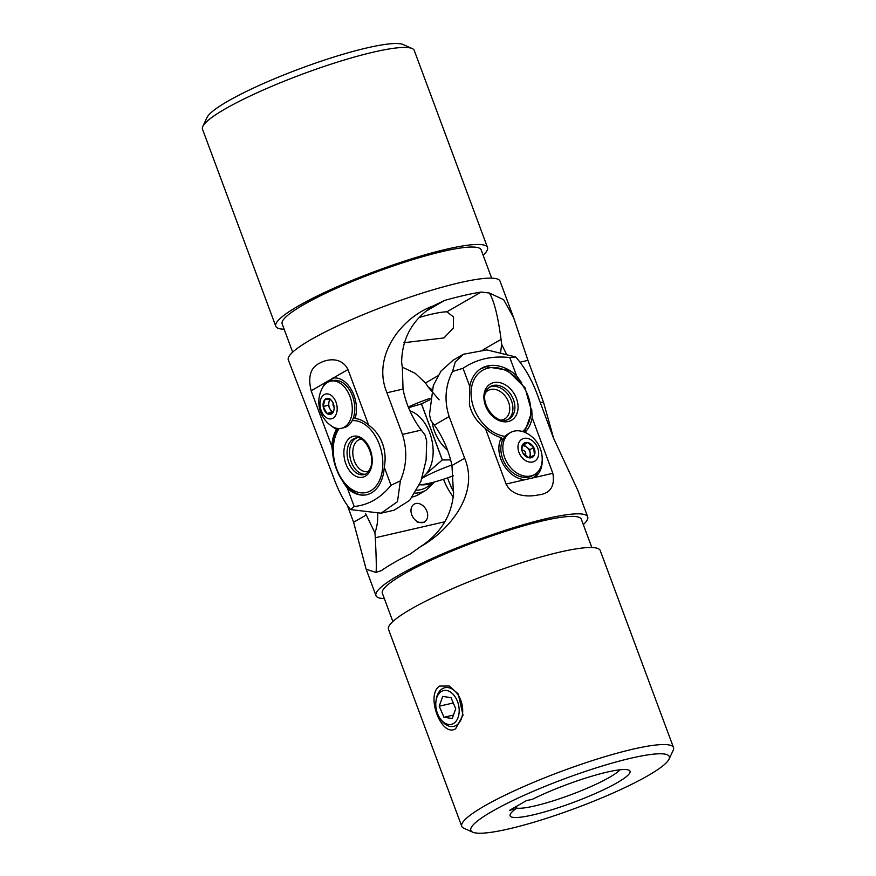 <?xml version="1.0" encoding="UTF-8"?>
<svg xmlns="http://www.w3.org/2000/svg" width="876" height="876" viewBox="0 0 876 876"><rect width="100%" height="100%" fill="white"/><g stroke="black" fill="none" stroke-linecap="round" stroke-linejoin="round"><path stroke-width="1.31" d="M284.163 329.234A112.96 16.775 -20.4 0 1 275.776 326.233A112.96 16.775 -20.4 0 1 332.738 288.73A112.96 16.775 -20.4 0 1 447.253 249.025A112.96 16.775 -20.4 0 1 487.516 247.481A112.96 16.775 -20.4 0 1 483.136 255.234M487.516 247.481L414.249 50.458A112.96 16.775 159.6 0 0 412.169 48.541A112.96 16.775 159.6 0 0 373.975 52.002A112.96 16.775 159.6 0 0 266.687 88.509A112.96 16.775 159.6 0 0 202.827 126.396A112.96 16.775 159.6 0 0 202.498 129.199L275.776 326.233M202.827 126.396L207.01 117.515A105.865 15.724 -20.4 0 1 266.862 82.016A105.865 15.724 -20.4 0 1 367.416 47.797A105.865 15.724 -20.4 0 1 403.201 44.556L412.169 48.541M491.655 278.152L481.132 249.857A106.149 15.768 159.6 0 0 443.3 251.313A106.149 15.768 159.6 0 0 335.683 288.62A106.149 15.768 159.6 0 0 282.16 323.857L292.683 352.152M337.665 428.933L336.504 429.196A26.608 17.4 -102.9 0 1 331.73 426.163M332.858 454.031L331.829 446.388L311.144 390.773C307.783 376.625 310.597 367.438 319.609 363.201C326.54 359.127 341.377 356.313 347.969 369.53L368.654 425.145A38.96 25.47 77.1 0 0 355.108 418.465A26.608 17.4 -102.9 0 0 351.725 390.368A26.608 17.4 -102.9 0 0 333.143 378.093L325.981 382.221A26.608 17.4 -102.9 0 0 322.795 387.28M334.227 377.95A26.608 17.4 -102.9 0 0 332.661 378.706A26.608 17.4 -102.9 0 0 329.234 381.553M331.829 446.388A38.96 25.47 77.1 0 1 336.504 429.196M353.356 417.874A38.96 25.47 77.1 0 1 355.36 417.622M368.654 425.145C374.84 429.547 379.439 435.602 382.44 443.3C385.199 451.085 385.812 459.024 384.268 467.127L391.014 485.282A112.96 16.775 -20.4 0 1 400.376 480.88C406.771 465.682 407.46 450.198 402.445 434.43L386.951 392.766C371.577 356.269 401.35 317.298 433.412 305.855L444.548 300.457A112.96 16.775 -20.4 0 1 461.411 296.044L467.445 294.654A112.96 16.775 -20.4 0 1 481.176 292.047L489.334 293C494.064 300.632 497.973 316.094 501.061 339.384A70.956 46.384 -102.9 0 0 501.773 344.629A52.023 34.011 -102.9 0 0 500.7 352.261M489.334 293L503.59 299.647L513.555 317.484L500.043 281.152A112.96 16.775 159.6 0 0 459.78 282.696A112.96 16.775 159.6 0 0 345.264 322.401A112.96 16.775 159.6 0 0 288.303 359.905L332.551 474.726C338.026 490.242 344.038 501.86 350.597 509.591A112.96 16.775 -20.4 0 1 354.189 506.514L347.444 488.359L343.239 482.347M419.856 317.265A56.874 8.442 -20.4 0 1 446.902 311.812L453.527 316.959L453.319 328.018L444.012 337.917L403.945 342.713M461.411 296.044L467.445 294.654M513.555 317.484L527.943 360.354L543.448 402.029L553.862 439.084M400.376 480.88L397.474 501.674L381.082 513.194L394.112 510.204L409.716 500.338L420.874 481.417L426.097 460.108L426.711 441.34A60.17 39.332 -102.9 0 0 425.002 434.89L421.268 430.105A75.599 56.097 60 0 1 403.048 389.064L402.347 367.471A70.956 46.384 77.1 0 1 401.646 362.237C402.007 338.158 412.596 319.357 433.412 305.855M381.082 513.194L350.597 509.591M432.01 389.7A52.023 34.011 -102.9 0 0 428.189 387.05A70.956 46.384 77.1 0 0 425.44 382.987L437.836 375.848M402.303 367.154L415.257 373.351L425.44 382.987M439.128 399.828L428.189 387.05M506.284 353.805L501.773 344.629M354.189 506.514C368.5 505.036 380.775 497.951 391.014 485.282M384.268 467.127A38.96 25.47 77.1 0 1 366.77 494.721A38.96 25.47 77.1 0 1 347.444 488.359M347.969 369.53L333.143 378.093A26.608 17.4 -102.9 0 0 332.519 378.213M453.385 475.745A35.763 5.311 -20.4 0 1 429.459 483.234A35.763 5.311 -20.4 0 1 423.513 484.373A35.763 5.311 -20.4 0 1 419.538 484.68M421.947 478.471A35.763 5.311 -20.4 0 1 451.852 465.025M450.603 459.889L442.347 459.966A55.188 8.202 159.6 0 0 442.281 459.988L426.251 473.796M408.566 407.712L421.422 403.88L442.281 459.988M421.422 403.88A55.188 8.202 -20.4 0 1 421.487 403.858L429.974 399.741M421.487 403.858L442.347 459.966M408.282 407.001A35.763 5.311 -20.4 0 1 430.171 398.295M432.481 482.501A35.478 26.324 -120 0 1 420.546 484.789M432.196 422.276A35.478 26.324 60 0 0 447.581 450.264M422.32 477.321A35.478 23.192 -102.9 0 0 427.63 428.101A35.478 23.192 -102.9 0 0 409.924 410.866M412.048 506.317A10.26 7.61 60 0 0 415.224 519.983A10.26 7.61 60 0 0 426.601 519.764A10.26 7.61 60 0 0 426.667 519.643A10.26 7.61 60 0 0 425.922 509.241A10.26 7.61 60 0 0 417.294 503.371A10.26 7.61 60 0 0 412.048 506.317M424.488 522.26L417.272 522.392M330.274 399.368A7.096 4.643 -102.9 0 0 329.004 401.821A7.096 4.643 -102.9 0 0 329.934 408.818A7.096 4.643 -102.9 0 0 333.055 411.972M333.165 403.179A3.23 2.113 -102.9 0 0 333.548 406.508A3.23 2.113 -102.9 0 0 334.117 407.329M332.77 402.325A8.191 5.355 -102.9 0 0 332.19 401.35A8.191 5.355 -102.9 0 0 330.383 399.39A8.191 5.355 -102.9 0 0 324.952 399.445A8.191 5.355 -102.9 0 0 323.178 406.464A8.191 5.355 -102.9 0 0 326.825 413.428A8.191 5.355 -102.9 0 0 332.245 413.373A8.191 5.355 -102.9 0 0 334.041 409.399A8.191 5.355 -102.9 0 0 334.03 406.355A8.191 5.355 -102.9 0 0 332.77 402.325M332.354 401.613L330.383 399.39L324.952 399.445L323.178 406.464L326.825 413.428L332.245 413.373L333.833 410.088M322.948 395.602A12.713 8.311 77.1 0 1 335.059 400.069A12.713 8.311 77.1 0 1 334.26 417.217A12.713 8.311 77.1 0 1 322.138 412.749A12.713 8.311 77.1 0 1 322.948 395.602M348.254 392.667A24.178 15.812 77.1 0 1 346.732 425.276A24.178 15.812 77.1 0 1 341.388 428.287A24.178 15.812 77.1 0 1 331.489 425.999A29.094 29.094 0 0 1 322.642 387.531A24.178 15.812 77.1 0 1 325.215 384.159A24.178 15.812 77.1 0 1 330.559 381.159A24.178 15.812 77.1 0 1 348.254 392.667M341.388 428.287L343.896 427.707A24.178 15.812 -102.9 0 0 350.772 392.087A24.178 15.812 -102.9 0 0 333.066 380.578L330.559 381.159M329.65 399.27L328.117 405.336L331.763 412.3L332.891 412.289M329.902 398.317L324.952 399.445M328.117 405.336L323.178 406.464M331.763 412.3L326.825 413.428M528.94 457.798A7.096 5.267 60 0 0 530.166 453.461A7.096 5.267 60 0 0 526.783 447.231A7.096 5.267 60 0 0 522.14 445.829M525.162 455.651A3.23 2.398 60 0 0 525.742 453.648A3.23 2.398 60 0 0 522.008 450.198M521.68 449.016A8.191 6.077 60 0 0 522.906 452.991A8.191 6.077 60 0 0 528.995 457.82A8.191 6.077 60 0 0 534.404 455.027A8.191 6.077 60 0 0 533.714 447.406A8.191 6.077 60 0 0 527.626 442.566A8.191 6.077 60 0 0 522.227 445.358A8.191 6.077 60 0 0 521.68 449.016M521.932 449.541L522.906 452.991L528.995 457.82L534.404 455.027L533.714 447.406L527.626 442.566L522.227 445.358L521.932 449.541M529.378 462.035A12.713 9.439 -120 0 1 518.012 448.359A12.713 9.439 -120 0 1 527.253 438.361A12.713 9.439 -120 0 1 538.609 452.027A12.713 9.439 -120 0 1 529.378 462.035M502.933 450.056A24.178 17.936 -120 0 1 510.434 432.591A24.178 17.936 -120 0 1 520.486 431.025A24.178 17.936 -120 0 1 525.896 432.821A29.094 29.094 0 0 1 542.135 460.984A24.178 17.936 -120 0 1 534.59 474.485A24.178 17.936 -120 0 1 524.527 476.062A24.178 17.936 -120 0 1 502.933 450.056M510.434 432.591L508.452 433.73A24.178 17.936 60 0 0 500.952 451.195A24.178 17.936 60 0 0 512.799 472.679A24.178 17.936 60 0 0 532.608 475.624L534.59 474.485M530.495 457.086L529.827 449.651L523.739 444.811L522.173 445.61M523.739 444.811L527.626 442.566M529.827 449.651L533.714 447.406M439.686 686.061L449.246 686.039L458.268 694L463.021 715.188L455.586 728.799C441.274 737.833 425.265 694.624 439.686 686.061M673.502 747.557L600.224 550.522A112.96 16.775 159.6 0 0 526.29 561.275A112.96 16.775 159.6 0 0 411.052 609.039A112.96 16.775 159.6 0 0 388.484 629.275L461.751 826.298A112.96 16.775 -20.4 0 1 484.319 806.073A112.96 16.775 -20.4 0 1 599.567 758.309A112.96 16.775 -20.4 0 1 673.502 747.557A112.96 16.775 -20.4 0 1 673.173 750.36L668.99 759.24A105.865 15.724 159.6 0 0 607.057 764.551A105.865 15.724 159.6 0 0 492.005 811.45A105.865 15.724 159.6 0 0 472.799 832.2A105.865 15.724 159.6 0 0 547.358 818.042A105.865 15.724 159.6 0 0 648.141 775.567A105.865 15.724 159.6 0 0 668.99 759.24M472.799 832.2L463.831 828.214A112.96 16.775 -20.4 0 1 461.751 826.298M392.864 621.522L382.341 593.227A106.149 15.768 -20.4 0 1 403.551 574.218A106.149 15.768 -20.4 0 1 511.836 529.334A106.149 15.768 -20.4 0 1 581.314 519.227L591.837 547.522M415.104 493.144A38.96 28.908 -120 0 0 426.141 490.188L418.312 494.699A38.96 28.908 -120 0 1 412.443 497.02M384.345 598.604A112.96 16.775 -20.4 0 1 375.957 595.603A112.96 16.775 -20.4 0 1 398.525 575.368A112.96 16.775 -20.4 0 1 513.763 527.604A112.96 16.775 -20.4 0 1 587.697 516.851A112.96 16.775 -20.4 0 1 583.317 524.604M347.465 505.748L353.597 522.26L366.135 569.192L375.935 572.422L381.443 570.594A112.96 16.775 159.6 0 1 391.506 564.1L396.259 561.363A112.96 16.775 159.6 0 1 410.296 553.96L419.976 547.029C448.008 531.568 479.971 494.852 464.652 458.225L449.147 416.56C444.077 400.836 445.205 385.812 452.531 371.501L455.279 361.897L463.459 354.243L486.903 349.896L515.745 356.97A112.96 16.775 159.6 0 0 509.788 357.55L516.544 375.705A38.96 28.908 60 0 0 481.504 368.314A38.96 28.908 60 0 0 469.777 386.458L469.416 404.701A38.96 28.908 -120 0 0 472.898 414.074M524.877 432.361L525.02 432.273A38.96 28.908 60 0 0 532.148 417.688L531.71 409.081M502.725 440.048A38.96 28.908 -120 0 1 500.47 439.653M470.85 409.475C473.839 417.162 478.69 423.491 485.392 428.43A38.96 28.908 60 0 0 501.4 437.704A26.608 19.743 -120 0 0 503.207 464.149A26.608 19.743 -120 0 0 524.91 479.72L506.076 484.045C512.723 497.371 529.728 496.801 538.674 494.885C550.347 493.473 555.066 486.279 552.833 473.303L532.148 417.688M515.778 808.866A63.97 9.505 -20.4 0 0 510.292 814.209A63.97 9.505 -20.4 0 0 573.386 802.416A63.97 9.505 -20.4 0 0 628.848 770.124A63.97 9.505 -20.4 0 0 532.4 799.284L526.312 800.686L509.701 810.267L515.778 808.866L516.785 806.172M419.976 547.029C440.727 533.473 451.928 515.34 453.593 492.608A70.956 52.648 60 0 0 453.166 487.658L451.961 465.539A75.599 49.428 77.1 0 0 434.321 425.112L431.047 420.808A60.17 44.643 60 0 1 429.503 414.523L433.324 385.55L440.989 371.106L453.078 360.233L463.459 354.243M587.697 516.851L577.875 490.45L553.391 437.836L537.897 396.16C532.29 380.556 524.91 367.493 515.745 356.97M375.935 572.422C376.57 570.462 376.362 558.91 375.3 537.755A70.956 52.648 -120 0 0 374.873 532.805A52.023 38.599 60 0 0 377.655 513.785M443.53 479.238A52.023 38.599 60 0 0 453.56 497.338M374.873 532.805L366.288 514.946A75.599 49.428 77.1 0 1 365.445 513.413M453.549 491.797A75.599 49.428 77.1 0 1 447.548 477.869M525.02 432.273A26.608 19.743 -120 0 1 526.575 433.171M542.178 460.228A26.608 19.743 -120 0 1 533.999 477.628L524.91 479.72M485.392 428.43L506.076 484.045M516.544 375.705L521.822 382.976M452.531 371.501A112.96 16.775 159.6 0 1 463.032 368.303L469.777 386.458M463.032 368.303C476.489 359.16 492.082 355.579 509.788 357.55M391.506 564.1L396.259 561.363M537.535 472.186A26.608 19.743 -120 0 1 533.276 477.792M552.833 473.303L533.999 477.628A26.608 19.743 -120 0 1 533.823 477.727M516.117 807.968A56.874 8.442 159.6 0 0 569.301 795.32A56.874 8.442 159.6 0 0 619.912 769.785M435.974 701.15L436.16 699.825A19.83 12.965 77.1 0 1 448.173 687.605A19.83 12.965 77.1 0 1 462.659 709.067A19.83 12.965 77.1 0 1 450.45 726.478A19.83 12.965 77.1 0 1 440.628 719.284L439.883 718.167A17.345 11.344 -102.9 0 0 452.837 723.861A17.345 11.344 -102.9 0 0 459.155 709.231A17.345 11.344 -102.9 0 0 448.085 690.868A17.345 11.344 -102.9 0 0 435.974 701.15A17.345 11.344 -102.9 0 0 435.81 705.695A17.345 11.344 -102.9 0 0 439.883 718.167M443.957 717.269L452.224 718.517L455.739 708.717L450.998 697.668L442.73 696.409L439.215 706.209L443.957 717.269L453.461 715.079M453.275 702.979L439.215 706.209M427.269 310.422L444.548 300.457M446.902 311.812L481.176 292.047M540.339 402.741L543.448 402.029M402.445 434.43L421.268 430.105M483.136 349.721L501.061 339.384M520.114 362.16L527.943 360.354M386.951 392.766L403.048 389.064M325.981 382.221L311.144 390.773M489.355 387.214A18.735 13.896 -120 0 1 491.009 386.655A18.735 13.896 -120 0 1 510.27 398.054A18.735 13.896 -120 0 1 508.003 419.56M501.499 420.097A16.458 12.209 60 0 0 502.2 419.943A16.458 12.209 60 0 0 508.409 401.723A16.458 12.209 60 0 0 490.505 389.513A16.458 12.209 60 0 0 485.632 392.579M506.788 420.009A18.735 13.896 60 0 0 509 419.056A18.735 13.896 60 0 0 512.602 397.616A18.735 13.896 60 0 0 492.991 385.517A18.735 13.896 60 0 0 490.286 386.601C474.923 396.806 494.25 424.783 506.558 420.042L509 419.056M493.506 382.659A21.002 15.582 -120 0 1 516.347 398.23A21.002 15.582 -120 0 1 508.43 421.487A21.002 15.582 -120 0 1 485.589 405.916A21.002 15.582 -120 0 1 493.506 382.659M522.556 431.518A36.693 27.222 60 0 0 525.107 389.459A36.693 27.222 60 0 0 487.921 368.161A36.693 27.222 60 0 0 472.394 403.453A36.693 27.222 60 0 0 505.156 436.412M503.196 439.161A38.96 28.908 -120 0 1 500.897 438.679M480.847 368.708A38.96 28.908 -120 0 1 485.797 366.814M365.095 474.234A18.735 12.242 77.1 0 1 352.13 463.93A18.735 12.242 77.1 0 1 351.188 443.935A18.735 12.242 77.1 0 1 356.751 437.945M361.427 439.194A16.458 10.764 -102.9 0 0 354.2 444.986A16.458 10.764 -102.9 0 0 355.82 464.127A16.458 10.764 -102.9 0 0 368.752 471.08M348.67 444.515A18.735 12.242 -102.9 0 0 350.05 465.397A18.735 12.242 -102.9 0 0 363.912 474.628C365.763 474.672 367.8 472.712 370.033 468.759C376.614 456.308 363.42 433.905 355.525 438.11A18.735 12.242 -102.9 0 0 348.67 444.515M370.438 470.051A21.002 13.731 77.1 0 1 351.145 472.624A21.002 13.731 77.1 0 1 345.659 443.464A21.002 13.731 77.1 0 1 364.953 440.891A21.002 13.731 77.1 0 1 370.438 470.051M339.187 428.55A36.693 23.991 -102.9 0 0 336.406 433.532A36.693 23.991 -102.9 0 0 345.987 484.472A36.693 23.991 -102.9 0 0 379.691 479.971A36.693 23.991 -102.9 0 0 377.764 440.639A36.693 23.991 -102.9 0 0 352.185 420.644M353.302 418.038A38.96 25.47 77.1 0 1 355.251 417.972M380.469 438.843A38.96 25.47 77.1 0 1 383.907 448.118M416.823 490.221A36.693 27.222 60 0 0 431.835 482.829M434.321 425.112L449.147 416.56M375.3 537.755L444.92 521.746M451.961 465.539L464.652 458.225M353.597 522.26L366.288 514.946M423.513 484.373L419.659 484.91M524.538 432.218L531.787 411.95L524.987 387.74L507.182 370.077L486.06 366.715L480.19 369.081M337.928 428.495L335.99 432.24C323.562 457.272 346.151 501.346 368.446 494.338M426.141 490.188L434.463 481.975M366.135 569.192L375.957 595.603"/></g></svg>
